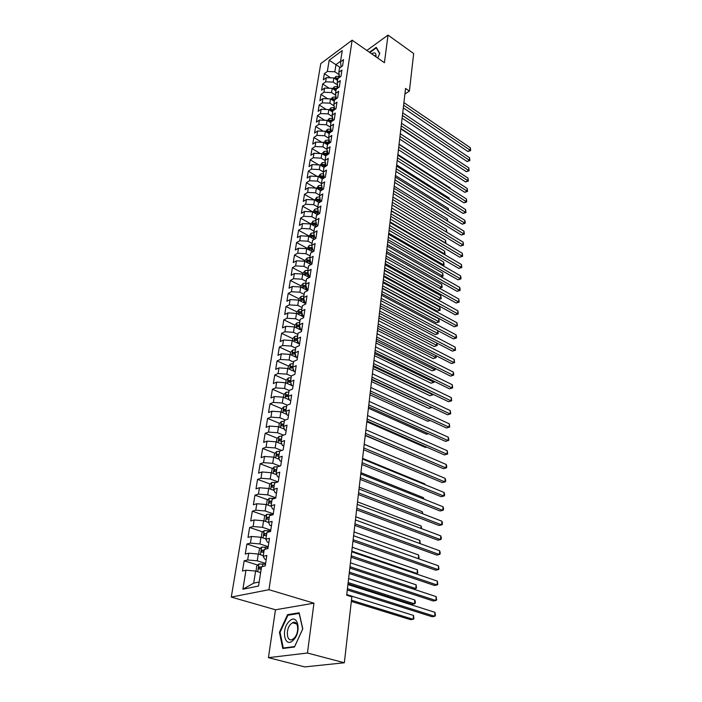 <?xml version="1.0" encoding="UTF-8"?>
<svg xmlns="http://www.w3.org/2000/svg" width="702" height="702" viewBox="0 0 702 702"><rect width="100%" height="100%" fill="white"/><g stroke="black" fill="none" stroke-linecap="round" stroke-linejoin="round"><path stroke-width="1.05" d="M268.436 657.66L307.458 653.018L313.952 603.176L275.474 609.775L268.436 657.66L304.729 666.9L344.34 662.776L351.851 596.805L346.683 595.199L405.563 88.434L409.398 91.076L413.662 53.554L388.022 35.1L366.839 50.447M275.474 609.775L231.283 597.077L320.761 63.61L352.141 40.181L268.963 589.706L231.283 597.077M340.294 67.515L329.159 60.267L327.334 71.481L324.35 73.666L323.341 79.835L326.325 77.668L325.649 81.818L322.657 83.977L321.63 90.225L324.622 88.075L323.938 92.269L320.937 94.41L319.901 100.737L322.911 98.605L322.218 102.852L319.199 104.975L318.146 111.372L321.174 109.266L320.472 113.566L317.436 115.663L316.374 122.148L319.41 120.06L318.699 124.412L315.654 126.492L314.575 133.047L317.629 130.984L316.909 135.398L313.855 137.452L312.759 144.094L315.821 142.05L315.093 146.516L312.03 148.543L310.916 155.274L313.996 153.255L313.259 157.774L310.179 159.784L309.055 166.593L312.144 164.601L311.398 169.173L308.301 171.156L307.169 178.054L310.266 176.088L309.512 180.73L306.405 182.678L305.256 189.663L308.371 187.724L307.608 192.427L304.484 194.349L303.317 201.421L306.449 199.517L305.677 204.273L302.536 206.169L301.36 213.338L304.501 211.451L303.712 216.277L300.57 218.146L299.368 225.403L302.527 223.552L301.728 228.431L298.569 230.274L297.358 237.627L300.526 235.811L299.719 240.76L296.542 242.567L295.323 250.017L298.508 248.227L297.683 253.238L294.498 255.019L293.252 262.574L296.455 260.811L295.621 265.891L292.418 267.637L291.154 275.289L294.375 273.569L293.533 278.712L290.312 280.431L289.04 288.18L292.26 286.495L291.409 291.707L288.18 293.392L286.881 301.255L290.128 299.596L289.259 304.887L286.012 306.528L284.705 314.496L287.96 312.873L287.083 318.243L283.819 319.849L282.494 327.922L285.767 326.342L284.872 331.783L281.599 333.345L280.247 341.541L283.538 339.996L282.634 345.507L279.343 347.034L277.974 355.344L281.274 353.834L280.361 359.433L277.062 360.916L275.675 369.34L278.984 367.874L278.062 373.552L274.745 374.991L273.332 383.538L276.667 382.116L275.728 387.864L272.394 389.268L270.963 397.929L274.307 396.56L273.359 402.395L270.007 403.747L268.559 412.539L271.92 411.205L270.954 417.128L267.594 418.436L266.119 427.351L269.498 426.07L268.515 432.072L265.137 433.336L263.645 442.383L267.032 441.146L266.04 447.244L262.645 448.455L261.135 457.634L264.54 456.449L263.531 462.636L260.126 463.794L258.59 473.113L262.004 471.981L260.986 478.255L257.555 479.369L256.002 488.82L259.433 487.741L258.397 494.111L254.958 495.164L253.378 504.764L256.827 503.738L255.774 510.205L252.316 511.205L250.711 520.945L254.177 519.98L253.106 526.544L249.64 527.483L248.008 537.372L251.492 536.468L250.403 543.129L246.911 544.015L245.261 554.053L248.754 553.211L247.657 559.977L244.147 560.801L242.471 570.998L245.981 570.208L255.607 571.059L253.694 583.134L259.17 582.002M329.159 60.267L342.243 50.544L340.47 61.855L341.128 66.909M317.629 208.011L318.541 212.759L319.752 213.443L320.893 206.063L317.629 208.011L318.392 203.141L321.648 201.184L322.78 193.91L319.524 195.876L320.279 191.076L323.525 189.092L324.631 181.906L321.393 183.906L322.139 179.168L325.368 177.15L326.465 170.068L323.245 172.095L323.973 167.409L327.193 165.374L328.273 158.38L325.061 160.433L325.789 155.809L328.992 153.747L330.054 146.841L326.86 148.921L327.58 144.349L330.765 142.26L331.818 135.442L328.641 137.548L329.343 133.047L332.52 130.932L333.564 124.201L330.396 126.325L331.09 121.876L334.249 119.735L335.275 113.092L332.125 115.242L332.818 110.846L335.96 108.687L336.978 102.123L333.836 104.3L334.521 99.956L337.644 97.78L338.654 91.295L335.53 93.489L336.197 89.207L339.312 87.004L340.303 80.598L337.197 82.818L337.855 78.58L340.961 76.36L341.935 70.033L338.847 72.271L339.496 68.094L342.585 65.848L343.55 59.6L340.47 61.855M319.752 213.443L316.479 215.365L315.707 220.296L316.637 224.991L317.866 225.675M253.694 583.134L242.883 589.224L258.538 586.056L261.556 566.733L265.224 565.909L266.839 555.475L263.18 556.335L264.259 549.455L267.91 548.569L269.498 538.294L265.856 539.215L266.918 532.441L270.551 531.493L272.122 521.375L268.497 522.358L269.533 515.689L273.157 514.68L274.693 504.72L271.086 505.765L272.113 499.201L275.71 498.13L277.229 488.32L273.64 489.426L274.649 482.958L278.238 481.835L279.729 472.174L276.158 473.332L277.15 466.962L280.721 465.786L282.186 456.265L278.633 457.485L279.615 451.202L283.16 449.973L284.617 440.602L281.072 441.865L282.037 435.688L285.574 434.398L287.004 425.166L283.476 426.483L284.433 420.393L287.943 419.05L289.356 409.959L285.846 411.319L286.785 405.317L290.286 403.931L291.672 394.972L288.18 396.384L289.11 390.47L292.594 389.04L293.954 380.203L290.488 381.66L291.4 375.833L294.858 374.359L296.209 365.645L292.752 367.155L293.647 361.407L297.104 359.889L298.429 351.298L294.989 352.852L295.875 347.183L299.306 345.621L300.614 337.162L297.192 338.75L298.069 333.169L301.483 331.563L302.773 323.218L299.368 324.85L300.228 319.34L303.624 317.699L304.896 309.468L301.509 311.144L302.36 305.712L305.739 304.027L306.993 295.919L303.624 297.622L304.457 292.269L307.827 290.549L309.064 282.546L305.703 284.292L306.528 279.01L309.88 277.255L311.1 269.366L307.757 271.139L308.573 265.935L311.907 264.136L313.118 256.362L309.784 258.169L310.591 253.036L313.908 251.211L315.101 243.533L311.785 245.375L312.583 240.303L315.882 238.443L317.058 230.87L313.759 232.757L314.54 227.755L317.83 225.86L318.989 218.383L315.707 220.296M242.883 589.224L245.981 570.208M265.61 563.46L257.23 560.81L258.31 554.036L263.294 555.633M247.657 559.977L257.23 560.81M248.754 553.211L258.31 554.036M268.208 546.665L259.907 543.945L260.968 537.267L265.909 538.908M250.403 543.129L259.907 543.945M251.492 536.468L260.968 537.267M263.18 556.335L264.715 559.082L266.207 559.555M270.761 530.115L262.548 527.334L263.592 520.761L268.541 522.463M253.106 526.544L262.548 527.334M254.177 519.98L263.592 520.761M265.856 539.215L267.357 542.084L268.84 542.576M273.289 513.82L265.145 510.968L266.172 504.501L271.349 506.335M255.774 510.205L265.145 510.968M256.827 503.738L266.172 504.501M268.497 522.358L269.954 525.342L271.428 525.851M275.772 497.771L267.699 494.857L268.708 488.478L274.087 490.444M258.397 494.111L267.699 494.857M259.433 487.741L268.708 488.478M271.086 505.765L272.516 508.862L273.973 509.38M278.045 481.897L270.217 478.983L271.218 472.7L276.755 474.789M260.986 478.255L270.217 478.983M262.004 471.981L271.218 472.7M273.64 489.426L275.044 492.628L276.483 493.155M279.835 466.075L272.701 463.338L273.683 457.151L279.37 459.354M263.531 462.636L272.701 463.338M264.54 456.449L273.683 457.151M276.158 473.332L277.527 476.64L278.957 477.176M281.66 450.5L275.149 447.929L276.114 441.83L281.932 444.147M266.04 447.244L275.149 447.929M267.032 441.146L276.114 441.83M278.633 457.485L279.975 460.889L281.388 461.433M283.503 435.152L277.553 432.748L278.51 426.728L284.433 429.15M268.515 432.072L277.553 432.748M269.498 426.07L278.51 426.728M281.072 441.865L282.388 445.375L283.792 445.928M285.363 420.033L279.931 417.778L280.87 411.855L286.89 414.373M270.954 417.128L279.931 417.778M271.92 411.205L280.87 411.855M283.476 426.483L284.766 430.08L286.153 430.651M287.241 405.142L282.274 403.027L283.196 397.183L289.294 399.807M273.359 402.395L282.274 403.027M274.307 396.56L283.196 397.183M285.846 411.319L287.1 415.014L288.478 415.593M289.119 390.461L284.582 388.487L285.495 382.722L291.655 385.433M275.728 387.864L284.582 388.487M276.667 382.116L285.495 382.722M288.18 396.384L289.408 400.166L290.777 400.754M291.348 376.149L286.855 374.148L287.759 368.471L295.252 371.841M278.062 373.552L286.855 374.148M278.984 367.874L287.759 368.471M290.488 381.66L291.69 385.53L293.041 386.126M293.55 362.048L289.101 360.012L289.987 354.413L297.42 357.836M280.361 359.433L289.101 360.012M281.274 353.834L289.987 354.413M292.752 367.155L293.927 371.104L295.27 371.709M295.726 348.131L291.312 346.077L292.19 340.558L299.552 344.015M282.634 345.507L291.312 346.077M283.538 339.996L292.19 340.558M294.989 352.852L296.139 356.879L297.472 357.493M297.867 334.415L293.489 332.327L294.357 326.886L301.658 330.396M284.872 331.783L293.489 332.327M285.767 326.342L294.357 326.886M297.192 338.75L298.315 342.857L299.64 343.48M299.982 320.884L295.639 318.778L296.498 313.408L303.738 316.953M287.083 318.243L295.639 318.778M287.96 312.873L296.498 313.408M299.368 324.85L300.465 329.027L301.772 329.659L299.447 329.326M302.071 307.537L297.762 305.405L298.604 300.105L305.791 303.694M289.259 304.887L297.762 305.405M290.128 299.596L298.604 300.105M301.509 311.144L302.588 315.391L303.887 316.032M304.133 294.375L299.859 292.216L300.684 286.995L307.748 290.584M291.409 291.707L299.859 292.216M292.26 286.495L300.684 286.995M303.624 297.622L304.677 301.948L305.967 302.588M306.16 281.388L301.921 279.203L302.737 274.052L309.406 277.501M293.533 278.712L301.921 279.203M294.375 273.569L302.737 274.052M305.703 284.292L306.739 288.68L308.011 289.329M308.16 268.568L303.957 266.374L304.765 261.284L311.056 264.601M295.621 265.891L303.957 266.374M296.455 260.811L304.765 261.284M307.757 271.139L308.775 275.596L310.038 276.255M310.135 255.932L305.967 253.703L306.765 248.683L312.706 251.869M297.683 253.238L305.967 253.703M298.508 248.227L306.765 248.683M309.784 258.169L310.775 262.688L312.03 263.355M312.092 243.454L307.95 241.207L308.74 236.258L314.347 239.312M299.719 240.76L307.95 241.207M300.526 235.811L308.74 236.258M311.785 245.375L312.759 249.956L314.005 250.623M314.013 231.133L309.907 228.87L310.688 223.982L315.979 226.922M301.728 228.431L309.907 228.87M302.527 223.552L310.688 223.982M313.759 232.757L314.707 237.39L315.944 238.066M315.909 218.98L311.837 216.699L312.609 211.872L317.611 214.698M303.712 216.277L311.837 216.699M304.501 211.451L312.609 211.872M317.787 206.985L313.75 204.686L314.505 199.921L319.234 202.632M305.677 204.273L313.75 204.686M306.449 199.517L314.505 199.921M319.638 195.138L315.628 192.822L316.374 188.118L320.849 190.725M307.608 192.427L315.628 192.822M308.371 187.724L316.374 188.118M319.524 195.876L320.41 200.684L321.472 201.29M321.463 183.45L317.488 181.116L318.225 176.474L322.455 178.966M309.512 180.73L317.488 181.116M310.266 176.088L318.225 176.474M321.393 183.906L322.271 188.768L323.183 189.294M323.271 171.902L319.322 169.559L320.051 164.97L324.043 167.366M311.398 169.173L319.322 169.559M312.144 164.601L320.051 164.97M323.245 172.095L324.096 177.001L324.877 177.457M325.079 160.521L321.13 158.143L321.849 153.615L325.763 155.984M313.259 157.774L321.13 158.143M313.996 153.255L321.849 153.615M325.061 160.433L325.903 165.382L326.553 165.777L322.701 164.514L322.209 165.918L326.184 166.005M326.93 149.324L322.92 146.867L323.631 142.401L327.509 144.787M315.093 146.516L322.92 146.867M315.821 142.05L323.631 142.401M326.86 148.921L328.22 154.238M328.755 138.259L324.693 135.74L325.386 131.327L329.238 133.731M316.909 135.398L324.693 135.74M317.629 130.984L325.386 131.327M328.641 137.548L329.861 142.857M330.554 127.334L326.43 124.745L327.123 120.393L330.949 122.806M318.699 124.412L326.43 124.745M319.41 120.06L327.123 120.393M330.396 126.325L331.493 131.607M332.318 116.541L328.159 113.891L328.843 109.582L332.634 112.013M320.472 113.566L328.159 113.891M321.174 109.266L328.843 109.582M332.125 115.242L333.108 120.507M334.064 105.879L329.861 103.168L330.537 98.912L334.301 101.351M322.218 102.852L329.861 103.168M322.911 98.605L330.537 98.912M333.836 104.3L334.714 109.547M335.793 95.349L331.537 92.576L332.204 88.373L335.942 90.821M323.938 92.269L331.537 92.576M324.622 88.075L332.204 88.373M335.53 93.489L336.293 98.719M337.486 84.942L333.196 82.108L333.854 77.957L337.574 80.423M325.649 81.818L333.196 82.108M326.325 77.668L333.854 77.957M337.197 82.818L337.908 87.996M339.163 74.658L334.836 71.771L335.977 64.602L340.567 61.241M327.334 71.481L334.836 71.771M338.847 72.271L339.531 77.387M307.458 653.018L344.34 662.776M352.141 40.181L384.415 62.724L388.022 35.1M313.952 603.176L268.963 589.706M404.914 94.015L409.398 91.076M260.635 572.613L255.607 571.059M377.65 57.994L379.791 53.431L376.272 47.35L369.454 52.273M299.149 612.776L287.548 614.671L279.449 632.291L282.757 648.499L294.48 647.007L302.781 628.895L299.149 612.776M324.35 73.666L330.651 77.834M322.657 83.977L329.194 88.25M320.937 94.41L327.729 98.798M319.199 104.975L326.255 109.477M317.436 115.663L324.763 120.288M315.654 126.492L323.28 131.23M313.855 137.452L321.779 142.322M312.03 148.543L320.27 153.545M310.179 159.784L318.761 164.909M308.301 171.156L317.243 176.43M306.405 182.678L315.716 188.092M304.484 194.349L314.198 199.903M302.536 206.169L312.864 211.986L314.873 209.178L314.303 212.829M300.57 218.146L310.968 223.92M298.569 230.274L309.055 236.004M296.542 242.567L307.116 248.236M294.498 255.019L305.142 260.644M292.418 267.637L303.15 273.21M290.312 280.431L301.132 285.942M288.18 293.392L299.087 298.85M286.012 306.528L297.016 311.925M283.819 319.849L294.91 325.184M281.599 333.345L292.787 338.618M279.343 347.034L290.646 352.255L290.259 354.536M277.062 360.916L288.496 366.084M291.909 367.629L292.708 367.988M274.745 374.991L286.311 380.107M289.777 381.642L290.593 381.993M272.394 389.268L284.108 394.331M287.636 395.849L288.224 396.103M270.007 403.747L281.871 408.748M285.486 410.275L285.977 410.486M267.594 418.436L279.598 423.376M265.137 433.336L277.299 438.215M262.645 448.455L274.973 453.273M260.126 463.794L272.613 468.541M257.555 479.369L270.217 484.038M254.958 495.164L267.795 499.763M252.316 511.205L265.33 515.724M249.64 527.483L262.838 531.923M246.911 544.015L260.31 548.367M244.147 560.801L257.748 565.057M288.943 615.075L287.548 614.671M280.107 632.476L279.449 632.291M403.299 107.88L467.892 151.492L470.138 150.219L403.615 105.168M470.322 147.727L470.647 150.614L470.138 150.219L470.322 147.727L403.913 102.615M470.647 150.614L467.892 151.492M334.371 78.299L335.828 76.536L339.356 76.114M400.86 128.914L450.544 161.267M338.68 77.992L336.284 78.115L335.556 79.08M335.995 79.379L337.767 79.142M336.284 78.115L337.776 79.089M450.684 161.355L450.228 161.451M402.106 118.147L467.111 161.521L469.375 160.267L402.421 115.453M469.568 157.748L469.884 160.644L469.375 160.267L469.568 157.748L402.72 112.873M469.884 160.644L467.111 161.521M400.903 128.536L466.33 171.674L468.603 170.428L401.211 125.869M468.796 167.883L469.12 170.788L468.603 170.428L468.796 167.883L401.518 123.254M469.12 170.788L466.33 171.674M332.687 88.689L334.205 86.855L337.688 86.425M337.346 88.391L334.661 88.452L333.924 89.496M334.301 89.751L336.153 89.505M334.661 88.452L336.161 89.426M330.967 99.201L332.555 97.297L336.004 96.867M336.004 98.921L333.011 98.929L332.283 100.044M332.572 100.237L334.512 99.991M333.011 98.929L334.617 99.895M450.895 177.922L399.087 144.147M375.921 56.783C376.29 52.992 374.85 51.983 371.612 53.773M375.456 56.467L373.824 55.318M369.831 52.536L376.281 47.894L379.659 53.721M376.798 48.254L376.281 47.894M293.278 640.198C302.088 632.054 297.63 612.337 289.233 621.34C280.66 629.211 284.696 649.025 293.278 640.198M294.033 638.215C299.736 633.055 298.359 619.436 292.567 622.762L290.961 623.946C285.319 629.045 286.618 642.725 292.515 639.338L294.033 638.215M280.072 632.318L287.917 615.242L299.166 613.408L302.685 629.027L294.647 646.568L283.292 648.016L280.072 632.318M284.354 648.297L283.292 648.016M399.675 139.057L465.531 181.932L467.822 180.712L399.991 136.407M468.015 178.124L468.339 181.055L467.822 180.712L468.015 178.124L400.298 133.757M468.339 181.055L465.531 181.932M398.446 149.693L464.733 192.313L467.023 191.102L398.745 147.069M467.225 188.496L467.55 191.427L467.023 191.102L467.225 188.496L399.061 144.393M467.55 191.427L464.733 192.313M329.238 109.837L330.888 107.862L334.292 107.432M334.661 109.582L331.344 109.521L330.651 110.74M330.835 110.846L333.125 110.635M331.344 109.521L333.318 110.504M449.991 188.478L450.043 187.82L397.885 154.484M450.043 187.82L450.228 188.627M327.483 120.612L329.203 118.559L332.564 118.129M332.88 120.296L329.659 120.253L329.15 121.595L331.756 121.428M329.659 120.253L331.976 121.279M449.078 199.157L449.166 198.069L396.674 164.935M449.166 198.069L449.473 199.403M397.192 160.468L463.925 202.817L466.225 201.614L397.49 157.862M466.426 198.973L466.76 201.922L466.225 201.614L466.426 198.973L397.806 155.151M466.76 201.922L463.925 202.817M325.702 131.52L327.501 129.396L330.8 128.957M331.142 131.151L327.948 131.116L327.448 132.467L330.37 132.362M327.948 131.116L330.624 132.195M448.148 209.959L448.28 208.433L395.445 175.509M448.701 210.275L448.28 208.433M395.928 171.367L463.101 213.434L465.417 212.25L396.226 168.787M465.619 209.582L465.952 212.539L465.417 212.25L465.619 209.582L396.542 166.041M465.952 212.539L463.101 213.434M323.894 142.567L325.772 140.356L329.019 139.926M329.37 142.137L326.219 142.111L325.728 143.48L328.975 143.436M326.219 142.111L329.264 143.243M447.218 220.884L447.385 218.91L394.199 186.205M447.385 218.91L447.771 221.227M394.647 182.397L462.276 224.175L464.601 223.017L394.936 179.844M464.803 220.314L465.224 222.201L465.136 223.28L464.601 223.017L464.803 220.314L395.261 177.071M465.136 223.28L462.276 224.175M322.095 153.764L324.017 151.465L327.211 151.018M327.58 153.273L324.473 153.247L323.982 154.624L327.58 154.651M324.473 153.247L327.904 154.44M446.27 231.941L446.481 229.51L392.945 197.034M446.481 229.51L446.832 232.283M393.348 193.568L461.433 235.047L463.776 233.898L393.638 191.041M463.978 231.169L464.32 234.143L463.776 233.898L463.978 231.169L393.962 188.233M464.32 234.143L461.433 235.047M320.287 165.119L322.244 162.706L325.377 162.259M325.754 164.54L322.701 164.514M391.347 210.758L445.331 242.927L445.559 240.233L391.672 207.994M445.129 243.032L445.594 243.304M445.559 240.233L445.902 243.155M392.032 204.879L460.582 246.042L462.934 244.91L392.321 202.369M463.144 242.146L463.487 245.138L462.934 244.91L463.144 242.146L392.655 199.526M463.487 245.138L460.582 246.042M318.471 176.614L320.445 174.087L323.508 173.64M323.912 175.948L320.902 175.939L320.428 177.352L324.789 177.518M320.902 175.939L324.263 177.097M390.058 221.876L444.401 253.808L444.638 251.079L390.382 219.085M443.752 254.115L444.98 254.01L444.208 254.387M444.638 251.079L444.98 254.01M390.698 216.321L459.722 257.169L462.091 256.055L390.988 213.847M462.302 253.255L462.644 256.265L462.091 256.055L462.302 253.255L391.321 210.969M462.644 256.265L459.722 257.169M316.62 188.268L318.629 185.618L321.621 185.17M322.042 187.504L319.085 187.495L318.611 188.926L322.78 189.066M319.085 187.495L322.244 188.619M388.75 233.134L443.462 264.812L443.699 262.048L389.075 230.309M442.339 265.338L444.041 264.996L442.681 265.531M443.699 262.048L444.041 264.996M389.356 227.913L458.854 268.427L461.232 267.33L389.636 225.465M461.442 264.505L461.793 267.515L461.232 267.33L461.442 264.505L389.979 222.552M461.793 267.515L458.854 268.427M314.75 200.061L316.786 197.297L319.7 196.85M320.138 199.21L317.243 199.21L316.777 200.658L320.472 200.719M317.243 199.21L320.349 200.307M387.425 244.524L442.514 275.939L442.751 273.148L387.758 241.663M440.891 276.685L443.094 276.105L441.075 276.79M442.751 273.148L443.094 276.105M387.987 239.645L457.976 279.817L460.363 278.747L388.267 237.232M460.582 275.877L461.012 277.764L460.924 278.905L460.363 278.747L460.582 275.877L388.618 234.275M460.924 278.905L457.976 279.817M314.873 209.178L317.752 208.669M318.217 211.065L315.373 211.065L314.917 212.53L318.506 212.583M315.373 211.065L318.418 212.153M386.082 256.055L441.549 287.206L441.786 284.38L386.425 253.159M439.399 288.171L442.137 287.346L439.434 288.197M441.786 284.38L442.137 287.346M386.609 251.535L457.081 291.348L459.485 290.295L386.89 249.149M459.705 287.39L460.143 289.277L460.056 290.435L459.485 290.295L459.705 287.39L387.232 246.156M460.056 290.435L457.081 291.348M310.933 224.122L313.039 221.104L315.777 220.656M384.468 269.98L438.259 299.622L440.575 298.604L440.821 295.744L385.065 264.803M316.251 223.069L313.487 223.087L313.039 224.57L316.558 224.614M313.487 223.087L316.47 224.149M384.731 267.734L441.172 298.727L438.259 299.622M440.821 295.744L441.172 298.727M385.214 263.566L456.177 303.018L458.59 301.983L385.486 261.214M458.818 299.052L459.169 302.106L458.59 301.983L458.818 299.052L385.837 258.178M459.169 302.106L456.177 303.018M313.926 239.084L314.566 239.189M308.994 236.39L311.126 233.239L313.768 232.792M383.099 281.765L437.258 311.135L439.584 310.135L439.838 307.239L383.696 276.588M314.268 235.231L311.574 235.258L311.126 236.758L314.584 236.793M311.574 235.258L314.487 236.302M383.353 279.554L440.189 310.231L437.258 311.135M439.838 307.239L440.189 310.231M383.792 275.754L455.265 314.829L457.695 313.82L384.064 273.438M457.923 310.846L458.274 313.908L457.695 313.82L457.923 310.846L384.424 270.367M458.274 313.908L455.265 314.829M311.942 251.465L313.092 251.658M307.02 248.824L309.187 245.542L311.828 245.103M381.712 293.708L436.249 322.78L438.592 321.806L438.838 318.875L382.309 288.513M312.25 247.56L309.635 247.595L309.196 249.105L312.583 249.14M309.635 247.595L312.469 248.613M381.967 291.523L439.198 321.885L436.249 322.78M438.838 318.875L439.198 321.885M382.362 288.11L454.343 326.79L456.783 325.789L382.625 285.819M457.011 322.788L457.371 325.86L456.783 325.789L457.011 322.788L382.985 282.704M457.371 325.86L454.343 326.79M309.942 264.013L311.635 264.294M305.019 261.416L305.212 260.24L307.222 258.003L309.88 257.573M380.308 305.791L435.231 334.573L437.583 333.617L437.829 330.668L438.197 333.669L435.231 334.573M310.196 260.038L307.669 260.091L307.239 261.627L310.547 261.653M307.669 260.091L310.424 261.083M380.554 303.641L438.197 333.669M380.905 300.614L453.413 338.89L455.861 337.916L381.168 298.359M456.089 334.872L456.546 336.749L456.449 337.96L455.861 337.916L456.089 334.872L381.537 295.209M456.449 337.96L453.413 338.89M307.906 276.728L309.915 277.053M303.001 274.184L303.211 272.867L305.23 270.621L307.906 270.217M378.887 318.032L434.196 346.507L436.556 345.568L436.776 343.015M308.117 272.701L305.677 272.753L305.256 274.307L308.485 274.333M305.677 272.753L308.345 273.719M379.133 315.909L437.179 345.595L434.196 346.507M436.951 343.102L437.179 345.595M379.431 313.285L452.465 351.14L454.931 350.193L379.694 311.065M455.159 347.113L455.528 350.21L454.931 350.193L455.159 347.113L380.063 307.871M455.528 350.21L452.465 351.14M305.835 289.61L307.915 289.952M300.947 287.127L301.176 285.661L303.211 283.424L305.905 283.02M377.448 330.423L433.143 358.582L435.521 357.669L435.705 355.51M305.993 285.521L303.659 285.591L303.246 287.162L306.388 287.179M303.659 285.591L306.23 286.53M377.685 328.343L436.153 357.678L433.143 358.582M436.056 355.695L436.153 357.678M377.939 326.123L451.509 363.548L453.983 362.627L378.194 323.938M454.22 359.503L454.589 362.618L453.983 362.627L454.22 359.503L378.571 320.709M454.589 362.618L451.509 363.548M303.738 302.676L305.897 303.018M298.868 300.237L299.122 298.622L301.167 296.384L303.869 296.007M375.982 342.971L432.09 370.814L434.477 369.919L434.626 368.173M303.843 298.525L301.614 298.596L301.211 300.184L304.247 300.193M301.614 298.596L304.08 299.508M376.219 340.926L435.108 369.901L432.09 370.814M435.152 368.436L435.108 369.901M376.43 339.127L450.535 376.114L453.027 375.21L376.684 336.986M453.264 372.051L453.729 373.912L453.632 375.175L453.027 375.21L453.264 372.051L377.062 333.713M453.632 375.175L450.535 376.114M301.606 315.909L303.843 316.269M296.762 313.54L297.043 311.767L299.096 309.529L301.816 309.161M374.508 355.686L431.019 383.187L433.415 382.318L433.529 380.993M301.649 311.706L299.535 311.776L299.149 313.39L302.079 313.39M299.535 311.776L301.895 312.662M374.745 353.676L434.055 382.274L431.019 383.187M434.134 381.291L434.055 382.274M374.903 352.316L449.552 388.838L452.053 387.952L375.149 350.21M452.299 384.757L452.667 387.89L452.053 387.952L452.299 384.757L375.535 346.885M452.667 387.89L449.552 388.838M294.621 327.018L294.928 325.087L296.99 322.859L299.736 322.499M373.016 368.568L429.931 395.717L432.344 394.875L432.414 393.98M299.421 325.061L297.437 325.149L297.06 326.781L299.868 326.763M297.437 325.149L299.675 326.009M373.245 366.584L432.985 394.796L429.931 395.717M433.029 394.278L432.985 394.796M373.35 365.672L448.552 401.719L451.07 400.86L373.587 363.61M451.325 397.622L451.693 400.772L451.07 400.86L451.325 397.622L373.982 360.24M451.693 400.772L448.552 401.719M297.657 340.444L297.271 342.936L299.105 343.225M292.453 340.681L292.787 338.592L294.866 336.363L297.622 336.021M371.498 381.607L428.834 408.406L431.291 407.142M297.218 338.61L295.305 338.697L294.937 340.347L297.622 340.33M295.305 338.697L297.411 339.531M371.718 379.668L431.905 407.485L428.834 408.406M371.779 379.212L447.551 414.768L450.079 413.934L372.007 377.185M450.333 410.652L450.71 413.82L450.079 413.934L450.333 410.652L372.411 373.78M450.71 413.82L447.551 414.768M295.015 356.73L296.218 356.914M290.619 352.281L292.708 350.061L295.472 349.728M369.963 394.822L427.72 421.253L430.142 420.463M295.068 352.36L293.146 352.43L292.787 354.106L295.34 354.08M293.146 352.43L295.103 353.255M430.247 420.507L427.72 421.253M370.182 392.936L446.525 427.983L449.069 427.176L370.41 390.953M449.324 423.85L449.71 427.027L449.069 427.176L449.324 423.85L370.814 387.495M449.71 427.027L446.525 427.983M292.743 370.717L293.866 370.884M288.031 368.594L288.417 366.172L290.514 363.943L293.304 363.636M368.41 408.213L426.588 434.266L428.395 433.696M292.883 366.295L290.953 366.365L290.61 368.059L293.015 368.023M290.953 366.365L292.76 367.172M428.448 433.722L426.588 434.266M368.568 406.844L445.489 441.365L448.051 440.593L368.787 404.914M448.306 437.223L448.797 439.066L448.692 440.417L448.051 440.593L448.306 437.223L369.199 401.404M448.692 440.417L445.489 441.365M290.444 384.898L291.541 385.065M285.767 382.844L286.179 380.247L288.294 378.027L291.102 377.729M366.83 421.779L425.447 447.437L426.57 447.095M290.681 380.431L288.733 380.493L288.399 382.213L290.637 382.16M290.523 381.283L288.733 380.493M426.588 447.104L425.447 447.437M366.927 420.954L444.445 454.931L447.016 454.185L367.146 419.059M447.279 450.772L447.665 453.975L447.016 454.185L447.279 450.772L367.558 415.505M288.101 399.289L289.18 399.447M283.476 397.306L283.924 394.524L286.039 392.313L288.864 392.032M365.233 435.53L424.675 460.67M288.434 394.77L286.477 394.822L286.153 396.56L288.224 396.507M288.285 395.603L286.477 394.822M365.268 435.249L443.383 468.673L445.972 467.953L365.479 433.406M446.235 464.496L446.726 466.33L446.621 467.707L445.972 467.953L446.235 464.496L365.9 429.799M285.723 413.882L286.767 414.031M281.151 411.969L281.625 409.003L283.757 406.791L286.6 406.528M286.162 409.31L284.196 409.354L283.88 411.118L285.889 411.065M286.012 410.126L284.196 409.354M425.895 470.279L364.224 444.226M363.583 449.754L442.304 482.59L444.91 481.905L363.785 447.955M445.173 478.395L445.673 480.229L445.568 481.625L444.91 481.905L445.173 478.395L364.215 444.296M283.301 428.694L284.319 428.825M278.791 426.851L279.299 423.692L281.388 421.542L284.301 421.244M283.854 424.061L281.871 424.096L281.572 425.886L283.582 425.842M281.871 424.096L283.731 424.85M424.675 484.512L424.736 483.88L362.583 458.345M424.736 483.88L424.947 484.626M361.872 464.452L441.216 496.7L443.839 496.042L362.074 462.706M444.103 492.488L444.612 494.313L444.498 495.735L443.839 496.042L444.103 492.488L362.504 459.003M280.844 443.717L281.809 443.839M276.404 441.944L276.93 438.592L279.089 436.39L281.967 436.161M281.52 439.022L279.519 439.048L279.238 440.865L281.239 440.838M279.519 439.048L281.397 439.794M423.446 498.947L423.552 497.727L360.916 472.657M423.552 497.727L423.964 499.157M360.135 479.369L440.11 510.995L442.743 510.363L360.337 477.676M443.023 506.765L443.532 508.581L443.418 510.021L442.743 510.363L443.023 506.765L360.775 473.911M278.343 458.959L279.256 459.064M273.973 457.265L274.535 453.711L276.711 451.518L279.598 451.307M279.142 454.212L277.123 454.229L276.851 456.063L278.861 456.046M278.984 454.957L277.123 454.229L279.027 454.957M422.192 513.574L422.35 511.767L359.231 487.162M422.35 511.767L422.85 513.829M358.38 494.489L438.996 525.482L441.646 524.885L358.573 492.857M441.918 521.235L442.435 523.051L442.321 524.508L441.646 524.885L441.918 521.235L359.012 489.04M275.798 474.42L276.649 474.517M271.507 472.806L272.104 469.05L274.228 466.918L277.825 466.742M276.737 469.612L274.684 469.629L274.421 471.49L276.448 471.481M276.597 470.34L274.71 469.629L276.623 470.34M420.928 528.413L421.13 525.982L357.52 501.869M421.13 525.982L421.586 528.659M356.598 509.836L437.864 540.171L440.523 539.61L356.783 508.248M440.803 535.907L441.321 537.714L441.207 539.189L440.523 539.61L440.803 535.907L357.23 504.378M273.201 490.119L273.973 490.198M269.006 488.583L269.638 484.617L271.832 482.432L276.246 482.458M274.298 485.249L272.209 485.257L271.964 487.144L273.999 487.144M272.209 485.257L274.184 485.951L272.253 485.249M419.638 543.445L419.901 540.391L355.791 516.786M419.901 540.391L420.226 543.664M354.791 525.403L436.705 555.054L439.391 554.527L354.966 523.876M439.671 550.78L440.198 552.579L440.084 554.071L439.391 554.527L439.671 550.78L355.423 519.945M270.56 506.054L271.244 506.107M266.47 504.606L267.129 500.412L269.34 498.244L274.736 498.42M271.814 501.123L269.7 501.123L269.463 503.027L271.516 503.044M269.7 501.123L271.709 501.798M353.589 535.723L418.339 558.678L418.655 555.001L354.036 531.914M418.313 558.687L419.068 558.222L418.655 555.001M352.957 541.198L435.547 570.147L438.241 569.655L353.124 539.724M438.531 565.847L438.943 569.164L438.241 569.655L438.531 565.847L353.589 535.74M267.874 522.227L268.506 522.27M263.891 520.858L264.593 516.453L266.813 514.285L273.166 514.619M269.296 517.234L267.146 517.225L266.927 519.155L268.989 519.182M267.146 517.225L269.191 517.883L267.234 517.207M351.799 551.123L417.067 573.525L417.392 569.796L352.255 547.253M415.838 573.753L417.804 573.043L417.392 569.796M351.097 557.221L434.362 585.442L437.074 584.985L351.254 555.817M437.364 581.133L437.785 584.459L437.074 584.985L437.364 581.133L351.728 551.772M265.128 538.653L265.935 538.706M261.276 537.372L262.004 532.73L264.242 530.572L270.639 530.923M266.742 533.581L264.557 533.564L264.347 535.529L266.427 535.565M264.557 533.564L266.637 534.213L264.663 533.555M349.991 566.733L415.786 588.583L416.102 584.801L350.447 562.811M413.197 589.022L416.523 588.057L416.102 584.801M349.201 573.481L433.16 600.956L435.889 600.535L349.359 572.139M436.188 596.63L436.609 599.964L435.889 600.535L436.188 596.63L349.833 568.032M262.337 555.326L263.329 555.387M258.617 554.132L259.389 549.254L261.635 547.104L268.076 547.481M347.999 583.818L411.863 604.246L414.478 603.843L414.803 600.008L348.613 578.588M264.145 550.184L261.934 550.166L261.732 552.158L263.829 552.193M262.917 552.141L264.049 550.789L262.048 550.149M348.148 582.572L414.478 603.843L415.233 603.272L415.365 601.746L414.803 600.008M347.288 589.987L431.949 616.689L434.687 616.312L347.437 588.706M434.994 612.346L435.415 615.698L434.687 616.312L434.994 612.346L347.92 584.547M259.477 572.253L260.679 572.323M256.019 571.182L256.73 566.031L258.985 563.89L265.479 564.294M351.325 601.421L410.521 619.673L413.153 619.313L413.487 615.426L346.753 594.594M261.513 567.049L259.266 567.014L259.082 569.032L261.188 569.085M260.284 569.024L261.416 567.62L259.398 566.997M351.456 600.236L413.153 619.313L413.917 618.699L413.487 615.426M335.784 76.588L335.407 78.984M338.89 76.027L338.583 77.983M334.161 86.908L333.766 89.4M337.285 86.355L336.969 88.329M332.511 97.35L332.107 99.93M335.653 96.806L335.337 98.806M330.844 107.915L330.423 110.6M334.003 107.38L333.687 109.407M329.159 118.62L328.72 121.393M332.336 118.094L332.011 120.139M327.448 129.449L326.992 132.327M330.642 128.931L330.317 131.002M325.719 140.418L325.245 143.401M328.396 143.34L328.308 143.875M328.931 139.909L328.606 142.006M323.973 151.518L323.482 154.607M326.658 154.493L326.527 155.335M327.193 151.018L326.869 153.15M322.192 162.759L321.692 165.953M324.894 165.786L324.71 166.944M325.412 162.478L325.105 164.426M320.402 174.149L319.875 177.448M323.113 177.229L322.876 178.703M323.596 174.122L323.324 175.851M318.585 185.67L318.041 189.092M321.305 188.812L321.025 190.619M321.753 185.916L321.525 187.416M316.742 197.35L316.181 200.886M319.471 200.544L319.156 202.588M319.893 197.867L319.691 199.131M317.62 212.434L317.295 214.514M318.006 209.968L317.839 211.004M312.987 221.156L312.39 224.93M315.742 224.473L315.409 226.606M316.093 222.236L315.97 223.025M311.074 233.301L310.459 237.197M313.838 236.671L313.504 238.855M314.154 234.67L314.066 235.205M309.134 245.595L308.503 249.614M311.916 249.035L311.565 251.263M307.169 258.055L306.511 262.206M309.959 261.556L309.608 263.838M305.177 270.682L304.501 274.965M307.985 274.245L307.616 276.579M303.159 283.476L302.465 287.899M305.975 287.109L305.607 289.496M301.114 296.446L300.395 301M303.94 300.149L303.562 302.588M299.043 309.591L298.297 314.294M301.886 313.364L301.491 315.856M296.937 322.911L296.174 327.764M299.789 326.755L299.394 329.308M294.814 336.416L294.024 341.418M292.655 350.114L291.839 355.265M295.463 354.519L295.121 356.739M290.461 364.005L289.628 369.313M293.243 368.787L292.936 370.744M288.241 378.08L287.381 383.555M290.979 383.257L290.725 384.942M285.986 392.365L285.1 397.999M288.689 397.946L288.478 399.341M283.705 406.853L282.792 412.653M286.372 412.846L286.197 413.943M281.388 421.542L280.44 427.518M284.012 427.966L283.889 428.764M279.036 436.451L278.062 442.602M281.616 443.313L281.546 443.796M276.649 451.57L275.649 457.915M274.228 466.918L273.201 473.446M271.779 482.493L270.718 489.215M269.287 498.297L268.19 505.212M273.06 498.183L272.938 498.955M271.683 501.798L269.761 501.114M266.751 514.338L265.628 521.463M270.56 514.241L270.367 515.461M264.189 530.624L263.031 537.951M268.015 530.554L267.752 532.221M261.583 547.156L260.389 554.703M265.435 547.104L265.102 549.245M258.933 563.943L257.704 571.709M262.811 563.917L262.399 566.54M375.324 56.09L374.21 55.309M296.744 623.938L292.567 622.762M263.864 550.789L261.934 550.166M261.214 567.62L259.266 567.014"/></g></svg>
